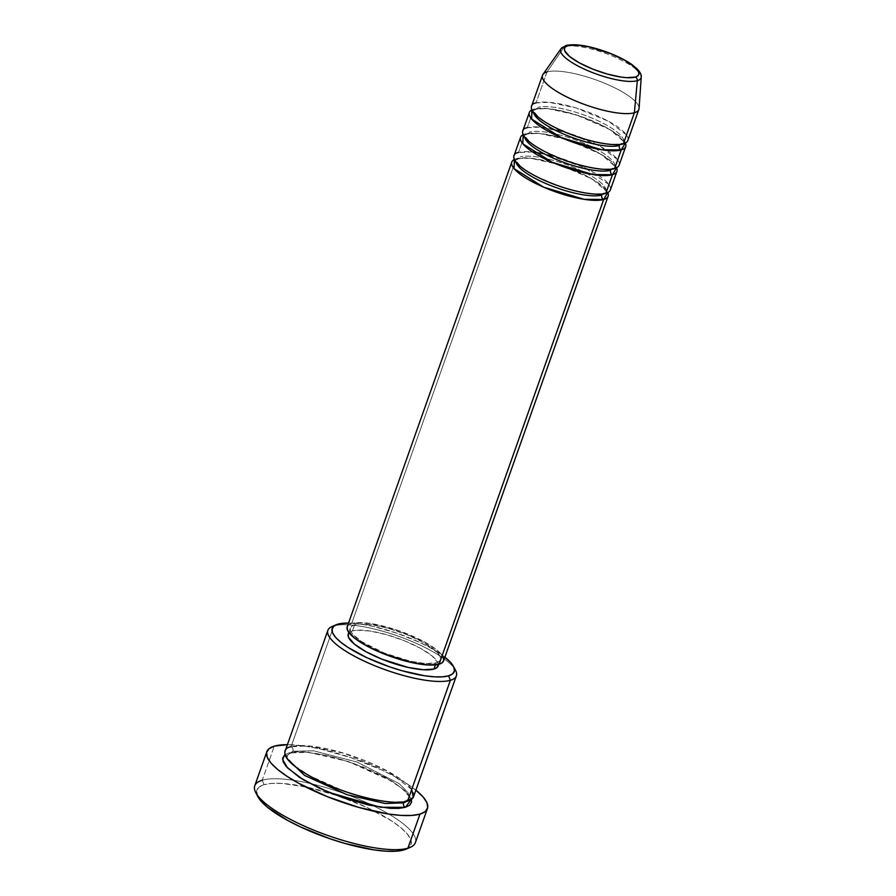 <?xml version="1.0" encoding="UTF-8"?>
<svg xmlns="http://www.w3.org/2000/svg" width="896" height="896" viewBox="0 0 896 896"><rect width="100%" height="100%" fill="white"/><g stroke="black" fill="none" stroke-linecap="round" stroke-linejoin="round"><path stroke-width="0.67" stroke-dasharray="4.48 3.36" d="M347.088 627.301L348.499 624.994L351.714 623.426L516.275 158.704L514.349 159.454A51.106 13.485 -160.5 0 1 516.275 158.704A3.405 3.091 -106.3 0 0 518.347 158.872A3.405 3.091 73.7 0 1 516.275 158.704L530.208 158.144L559.093 164.573L592.458 179.155L607.802 192.55A51.106 13.485 -160.5 0 0 566.989 167.294A51.106 13.485 -160.5 0 0 516.275 158.704L351.714 623.426A51.106 13.485 19.5 0 0 347.234 626.752M606.211 190.355A47.701 12.589 19.5 0 0 570.371 166.029A47.701 12.589 19.5 0 0 520.285 156.968A47.701 12.589 -160.5 0 1 570.371 166.029A47.701 12.589 -160.5 0 1 606.211 190.355M603.792 193.122A3.405 3.091 73.7 0 1 605.864 193.29A3.405 3.091 -106.3 0 0 603.792 193.122L606.043 191.923C607.286 192.629 605.618 190.445 601.026 185.382C597.184 182.123 591.819 178.73 584.92 175.202L565.085 166.723C543.211 159.387 527.632 156.766 518.325 158.883L516.107 160.07C514.853 159.376 516.522 161.56 521.114 166.622C524.955 169.882 530.331 173.264 537.219 176.792L557.066 185.27C578.928 192.618 594.518 195.227 603.814 193.122M608.955 184.554L584.17 167.395L544.275 153.821M532.582 151.962L518.47 152.51A51.106 13.485 19.5 0 0 513.99 155.837M527.128 134.086A3.405 3.091 73.7 0 1 525.056 133.918L538.989 133.358L567.874 139.787L601.238 154.37L616.571 167.765A51.106 13.485 -160.5 0 0 575.77 142.509A51.106 13.485 -160.5 0 0 525.056 133.918L518.47 152.51L525.056 133.918A3.405 3.091 -106.3 0 0 527.128 134.086M614.992 165.57A47.701 12.589 19.5 0 0 579.152 141.243A47.701 12.589 19.5 0 0 529.066 132.182A47.701 12.589 -160.5 0 1 579.152 141.243A47.701 12.589 -160.5 0 1 614.992 165.57M612.573 168.336A3.405 3.091 73.7 0 1 614.645 168.504A3.405 3.091 -106.3 0 0 612.573 168.336L614.813 167.138C616.056 167.843 614.387 165.659 609.806 160.597C605.965 157.338 600.589 153.944 593.701 150.416L573.854 141.949C551.992 134.602 536.402 131.981 527.106 134.098L524.877 135.296C523.634 134.59 525.302 136.774 529.894 141.837C533.736 145.096 539.101 148.49 546 152.006L565.835 160.485C587.709 167.832 603.288 170.442 612.584 168.336M617.736 159.768L599.827 146.126L567.101 132.664L540.288 127.086L527.251 127.725A51.106 13.485 19.5 0 0 522.771 131.051M535.898 109.301A3.405 3.091 73.7 0 1 533.826 109.133L547.758 108.573L576.643 115.002L610.008 129.584L625.352 142.979A51.106 13.485 -160.5 0 0 584.539 117.723A51.106 13.485 -160.5 0 0 533.826 109.133L527.251 127.725L533.826 109.133A3.405 3.091 -106.3 0 0 535.898 109.301M623.773 140.784A47.701 12.589 19.5 0 0 587.933 116.458A47.701 12.589 19.5 0 0 537.835 107.397A47.701 12.589 -160.5 0 1 587.933 116.458A47.701 12.589 -160.5 0 1 623.773 140.784M621.354 143.55A3.405 3.091 73.7 0 1 623.414 143.718A3.405 3.091 -106.3 0 0 621.354 143.55L623.594 142.352C624.837 143.058 623.168 140.874 618.587 135.811C614.734 132.552 609.37 129.158 602.47 125.63L582.635 117.163C560.762 109.816 545.182 107.195 535.886 109.312L533.658 110.51C532.414 109.805 534.083 111.989 538.664 117.051C542.506 120.31 547.882 123.704 554.781 127.221L574.616 135.699C596.49 143.046 612.069 145.656 621.365 143.55M626.517 134.982L608.608 121.341L575.882 107.878L549.069 102.301L536.021 102.939A51.106 13.485 19.5 0 0 531.541 106.266M411.723 789.466L387.845 771.266L344.21 753.323L308.459 745.886L291.066 746.749L333.861 625.923L337.87 624.176L333.861 625.923A68.152 17.987 19.5 0 0 331.968 626.584M415.363 842.643A85.187 22.478 19.5 0 0 374.136 806.198A85.187 22.478 19.5 0 0 309.747 783.395A85.187 22.478 19.5 0 0 262.237 780.226L274.31 746.144L262.237 780.226L264.062 784.683A81.782 21.582 19.5 0 0 257.858 796.611M292.88 751.206A3.405 3.091 73.7 0 1 288.87 752.942L308.202 752.27L348.454 761.566L393.21 781.883L406.269 791.851L411.387 799.4L407.938 793.621L395.035 783.048L385.683 777.482L362.947 766.875L337.814 758.285L325.539 755.171L303.912 751.912L295.4 751.878L288.87 752.942A3.405 3.091 -106.3 0 0 292.88 751.206L313.622 750.837L357.101 762.07L399.112 783.586L408.038 792.602L409.259 798.638L408.038 792.602L399.112 783.586L357.101 762.07L313.622 750.837L292.88 751.206A3.405 3.091 -106.3 0 0 291.066 746.749A3.405 3.091 73.7 0 1 292.88 751.206L287.213 755.418L292.88 751.206M407.165 801.237L409.259 798.638L407.165 801.237M404.163 801.853A3.405 3.091 73.7 0 1 407.59 801.125A3.405 3.091 -106.3 0 0 404.163 801.853M523.118 134.669A51.106 13.485 -160.5 0 1 525.056 133.918L523.118 134.669M348.107 634.592L349.429 632.453L352.43 630.974L354.626 624.781A47.701 12.589 -160.5 0 1 407.4 634.906A47.701 12.589 -160.5 0 1 440.373 659.736A47.701 12.589 -160.5 0 1 436.195 662.838L435.467 664.888L436.195 662.838A47.701 12.589 -160.5 0 1 383.421 652.714A47.701 12.589 -160.5 0 1 350.448 627.883A47.701 12.589 -160.5 0 1 354.626 624.781L352.43 630.974A47.701 12.589 19.5 0 0 348.253 634.088M455.549 670.354A68.152 17.987 19.5 0 0 400.49 637A68.152 17.987 19.5 0 0 333.861 625.923L291.066 746.749A68.152 17.987 19.5 0 0 285.096 751.184M257.813 796.533L256.648 790.888L258.91 787.203L264.062 784.683L262.237 780.226A85.187 22.478 19.5 0 0 254.766 785.77M639.072 108.438A51.106 13.485 19.5 0 0 601.81 82.118A51.106 13.485 19.5 0 0 546.997 71.96L536.021 102.939L546.997 71.96L564.379 46.648L546.997 71.96A51.106 13.485 19.5 0 0 542.976 74.402M531.899 109.883A51.106 13.485 -160.5 0 1 533.826 109.133L531.899 109.883M619.125 165.178A51.106 13.485 19.5 0 0 583.789 138.578A51.106 13.485 19.5 0 0 527.251 127.725M627.906 140.392A51.106 13.485 19.5 0 0 592.558 113.792A51.106 13.485 19.5 0 0 536.021 102.939M546.997 71.96A51.106 13.485 -160.5 0 1 603.534 82.813A51.106 13.485 -160.5 0 1 638.87 109.413M640.976 75.432A42.661 11.256 19.5 0 0 607.51 54.118A42.661 11.256 19.5 0 0 564.379 46.648A42.661 11.256 -160.5 0 1 610.131 55.126A42.661 11.256 -160.5 0 1 641.234 77.09M406.146 849.128A81.782 21.582 19.5 0 0 346.674 798.974A81.782 21.582 19.5 0 0 335.642 795.066A81.782 21.582 19.5 0 0 264.062 784.683L271.891 783.406L282.106 783.44L308.056 787.36L337.938 795.838L367.226 807.587L391.451 820.814L400.467 827.344L406.93 833.504L410.581 839.037L411.298 843.73L409.035 847.403L406.28 849.072M416.405 790.586L407.008 783.776L395.326 776.832L381.774 770L351.277 757.77L320.141 748.933L305.827 746.245L287.403 744.666A85.187 22.478 -160.5 0 1 415.878 790.16M284.592 755.048L288.87 752.942L285.074 754.667M413.571 796.678A68.152 17.987 19.5 0 0 366.453 761.208A68.152 17.987 19.5 0 0 291.066 746.749M333.861 625.923A68.152 17.987 -160.5 0 1 397.622 635.981A68.152 17.987 -160.5 0 1 454.25 668.27M444.898 657.182L429.834 647.494L419.541 642.309L396.357 633.013L372.691 626.304L361.816 624.254L348.533 623.067A64.736 17.08 -160.5 0 1 444.898 657.182M438.178 665.93A47.701 12.589 19.5 0 0 405.205 641.099A47.701 12.589 19.5 0 0 352.43 630.974L357 630.235L370.082 631.03L386.691 634.715L404.286 640.73L420.202 648.155L432.006 655.861L437.909 662.682L438.2 665.896M443.733 660.33L443.598 660.834A51.106 13.485 19.5 0 0 408.251 634.267A51.106 13.485 19.5 0 0 351.714 623.426L356.608 622.63L370.619 623.482L397.891 630.392L424.323 641.827L436.968 650.093L443.296 657.395M354.626 624.781L351.624 626.248L350.302 628.398L350.717 631.142L352.856 634.368L361.883 641.771L384.339 653.083L410.536 661.282L425.667 663.566L436.195 662.838L439.197 661.371L440.518 659.221L440.104 656.488L434.202 649.667L422.397 641.962L406.482 634.536L388.886 628.522L372.277 624.837L359.195 624.042L354.626 624.781M610.344 189.963A51.106 13.485 19.5 0 0 575.008 163.363A51.106 13.485 19.5 0 0 518.47 152.51M287.202 758.766L287.213 755.418L287.202 758.766M262.237 780.226A85.187 22.478 -160.5 0 1 309.747 783.395A85.187 22.478 -160.5 0 1 374.136 806.198A85.187 22.478 -160.5 0 1 410.256 847.358M539.907 120.635A47.701 12.589 -160.5 0 1 533.478 112.067M531.126 145.41A47.701 12.589 -160.5 0 1 524.709 136.853M522.357 170.195A47.701 12.589 -160.5 0 1 515.928 161.638M290.931 753.11C303.878 750.232 325.069 753.794 354.502 763.795L386.691 778.232L401.318 787.898C408.688 795.39 411.331 798.974 409.259 798.638L405.541 800.946C392.594 803.835 371.403 800.274 341.97 790.272L309.781 775.824L295.142 766.158C287.784 758.666 285.13 755.093 287.213 755.418L290.931 753.11M348.824 632.453L350.448 627.883M438.76 664.294L440.373 659.736"/><path stroke-width="1.34" d="M635.32 77.078A39.368 10.382 -160.5 0 1 585.659 66.046A39.368 10.382 -160.5 0 1 568.008 45.662A3.405 3.091 -106.3 0 0 565.958 45.494A3.405 3.091 73.7 0 1 568.008 45.662L576.699 45.069L589.187 46.95L610.803 53.715L623.93 59.842L633.674 66.203L638.546 71.826L638.882 74.088L637.795 75.858L635.32 77.078L626.629 77.672L620.749 77.034L607.051 73.987L592.525 69.026L579.398 62.899L569.654 56.538L564.782 50.915L564.446 48.653L565.533 46.883L568.008 45.662A39.368 10.382 -160.5 0 1 617.669 56.694A39.368 10.382 -160.5 0 1 635.32 77.078A3.405 3.091 73.7 0 1 637.325 80.685A3.405 3.091 -106.3 0 0 635.32 77.078M560.538 49.795A42.661 11.256 19.5 0 0 590.8 71.904A42.661 11.256 19.5 0 0 637.325 80.685A42.661 11.256 -160.5 0 1 588.717 71.042A42.661 11.256 -160.5 0 1 561.019 48.686A42.661 11.256 -160.5 0 1 564.379 46.648M443.296 657.395L443.733 660.33L442.322 662.626L439.107 664.205L603.669 199.483A51.106 13.485 -160.5 0 1 547.131 188.642A51.106 13.485 -160.5 0 1 511.795 162.042L347.234 626.752A51.106 13.485 19.5 0 0 382.57 653.352A51.106 13.485 19.5 0 0 439.107 664.205A51.106 13.485 19.5 0 0 443.587 660.867L608.149 196.157A51.106 13.485 -160.5 0 0 607.802 192.55L603.669 199.483A3.405 3.091 73.7 0 1 601.854 195.026A47.701 12.589 -160.5 0 1 563.259 189.997A47.701 12.589 -160.5 0 1 522.357 170.195M518.47 152.51C510.63 153.474 509.32 163.8 541.386 178.976C574.011 193.984 601.541 195.888 605.864 193.29L612.45 174.709L605.864 193.29A51.106 13.485 19.5 0 0 610.344 189.963L616.93 171.371A51.106 13.485 -160.5 0 0 616.571 167.765L612.45 174.709A51.106 13.485 -160.5 0 1 555.912 163.856A51.106 13.485 -160.5 0 1 520.576 137.256L513.99 155.837A51.106 13.485 19.5 0 0 549.326 182.437A51.106 13.485 19.5 0 0 605.864 193.29L608.955 184.554M544.275 153.821L532.582 151.962M616.93 171.371A51.106 13.485 -160.5 0 1 612.45 174.709A3.405 3.091 73.7 0 1 610.635 170.251A47.701 12.589 -160.5 0 1 572.029 165.211A47.701 12.589 -160.5 0 1 531.126 145.41M527.251 127.725C519.411 128.688 518.101 139.014 550.155 154.19C582.792 169.198 610.322 171.102 614.645 168.504L621.23 149.923L614.645 168.504A51.106 13.485 19.5 0 0 619.125 165.178L625.71 146.586A51.106 13.485 -160.5 0 0 625.352 142.979L621.23 149.923A51.106 13.485 -160.5 0 1 564.682 139.07A51.106 13.485 -160.5 0 1 529.346 112.47L522.771 131.051A51.106 13.485 19.5 0 0 558.107 157.662A51.106 13.485 19.5 0 0 614.645 168.504L617.736 159.768M625.71 146.586A51.106 13.485 -160.5 0 1 621.23 149.923A3.405 3.091 73.7 0 1 619.405 145.466A47.701 12.589 -160.5 0 1 580.81 140.426A47.701 12.589 -160.5 0 1 539.907 120.635M536.021 102.939C528.192 103.902 526.882 114.229 558.936 129.405C591.562 144.413 619.091 146.317 623.414 143.718A51.106 13.485 19.5 0 0 627.906 140.392L638.87 109.413A51.106 13.485 -160.5 0 1 634.39 112.739L623.414 143.718L634.39 112.739A51.106 13.485 19.5 0 0 639.072 108.438L641.234 77.09C641.648 75.23 640.45 72.643 637.627 69.339L631.736 64.4C624.792 59.64 616 55.35 605.338 51.52C588.179 45.55 575.053 43.546 565.958 45.494L561.019 48.686L542.976 74.402A51.106 13.485 19.5 0 0 576.15 101.192A51.106 13.485 19.5 0 0 634.39 112.739A51.106 13.485 -160.5 0 1 577.853 101.886A51.106 13.485 -160.5 0 1 542.517 75.286L531.541 106.266A51.106 13.485 19.5 0 0 566.877 132.877A51.106 13.485 19.5 0 0 623.414 143.718L626.517 134.982M336.078 624.814L331.968 626.584A68.152 17.987 19.5 0 0 366.576 662.2A68.152 17.987 19.5 0 0 450.386 680.299L448.571 675.842A64.736 17.08 -160.5 0 1 368.95 658.65A64.736 17.08 -160.5 0 1 336.078 624.814A64.736 17.08 -160.5 0 1 337.87 624.176L333.794 626.181L332.002 629.093L332.573 632.811L335.462 637.19L340.57 642.062L347.715 647.237L366.89 657.709L390.074 667.005L402.08 670.757L424.614 675.763L434.28 676.816L442.366 676.838L448.571 675.842L452.637 673.837L454.429 670.925L453.869 667.206L450.968 662.827L444.898 657.182A64.736 17.08 -160.5 0 1 453.477 666.389A64.736 17.08 -160.5 0 1 448.571 675.842L450.386 680.299A68.152 17.987 -160.5 0 1 374.998 665.829A68.152 17.987 -160.5 0 1 327.88 630.358A68.152 17.987 -160.5 0 1 333.861 625.923M255.786 792.658L257.858 796.611A81.782 21.582 19.5 0 0 323.938 836.629A81.782 21.582 19.5 0 0 403.894 849.934L407.904 848.187A85.187 22.478 -160.5 0 1 324.61 834.333A85.187 22.478 -160.5 0 1 255.786 792.658A85.187 22.478 -160.5 0 1 262.237 780.226M411.387 799.4L405.406 807.318A3.405 3.091 73.7 0 1 403.581 802.861L407.165 801.237L403.581 802.861A3.405 3.091 73.7 0 1 404.163 801.853A3.405 3.091 -106.3 0 0 403.581 802.861L385.246 803.499L347.054 794.685L304.539 775.41L287.202 758.766L304.539 775.41L347.054 794.685L385.246 803.499L403.581 802.861A3.405 3.091 -106.3 0 0 405.406 807.318L398.877 808.371L390.365 808.349L368.738 805.078L343.829 798.011L319.424 788.234L299.242 777.213L286.339 766.629L283.293 762.026L282.699 758.106L284.592 755.048L282.643 759.528L287.549 767.939L303.229 779.699L328.698 792.31L380.542 807.285L405.406 807.318L409.685 805.213L411.566 802.144L411.387 799.389M327.88 630.358L285.096 751.184A68.152 17.987 19.5 0 0 332.214 786.654A68.152 17.987 19.5 0 0 407.59 801.125L413.246 797.406L411.723 789.466M520.576 137.256A51.106 13.485 -160.5 0 1 523.118 134.669L522.861 143.842L552.406 162.378L592.906 174.541L612.45 174.709A3.405 3.091 -106.3 0 1 610.635 170.251A47.701 12.589 19.5 0 1 561.232 161.448A47.701 12.589 19.5 0 1 524.765 137.29M511.795 162.042A51.106 13.485 -160.5 0 1 514.349 159.454L514.08 168.627L543.626 187.163L584.136 199.326L603.669 199.483L439.107 664.205L427.829 664.978L411.611 662.525L383.544 653.744L366.498 645.792L353.853 637.538L347.525 630.235L347.245 626.707M348.824 632.453L348.253 634.088A47.701 12.589 19.5 0 0 381.237 658.907A47.701 12.589 19.5 0 0 434 669.043L435.467 664.888L434 669.043L423.472 669.76L408.341 667.475L382.144 659.277L366.229 651.851L354.424 644.146L348.533 637.336L348.264 634.043M291.066 746.749C280.616 748.026 278.869 761.802 321.619 782.029C365.12 802.043 401.834 804.586 407.59 801.125L450.386 680.299L407.59 801.125A68.152 17.987 19.5 0 0 413.571 796.678L456.355 675.853A68.152 17.987 -160.5 0 1 450.386 680.299A68.152 17.987 19.5 0 0 455.549 670.354L453.477 666.389M266.84 751.688L254.766 785.77A85.187 22.478 19.5 0 0 313.667 830.11A85.187 22.478 19.5 0 0 407.904 848.187L419.966 814.117A85.187 22.478 -160.5 0 1 325.741 796.029A85.187 22.478 -160.5 0 1 266.84 751.688A85.187 22.478 -160.5 0 1 274.31 746.144A85.187 22.478 -160.5 0 1 287.403 744.666L274.31 746.144L268.946 748.776L266.594 752.606L267.333 757.501L271.141 763.258L277.872 769.664L287.258 776.474L298.95 783.429L327.376 796.69L358.792 807.43L388.45 814.016L401.162 815.405L411.813 815.438L419.966 814.117L407.904 848.187A85.187 22.478 19.5 0 0 415.363 842.643L427.437 808.562A85.187 22.478 -160.5 0 1 419.966 814.117L425.331 811.485L427.683 807.654L426.944 802.76L423.136 797.003L415.878 790.16A85.187 22.478 -160.5 0 1 427.437 808.562M634.39 112.739L637.325 80.685L634.39 112.739M542.517 75.286A51.106 13.485 -160.5 0 1 546.997 71.96M529.346 112.47A51.106 13.485 -160.5 0 1 531.899 109.883L531.63 119.056L561.187 137.603L601.686 149.766L621.23 149.923A3.405 3.091 -106.3 0 1 619.405 145.466A47.701 12.589 19.5 0 1 570.013 136.674A47.701 12.589 19.5 0 1 533.546 112.504M641.234 77.09A42.661 11.256 -160.5 0 1 637.325 80.685A42.661 11.256 19.5 0 0 640.976 75.432M406.28 849.072L396.054 851.2L385.84 851.166L373.632 849.834L345.162 843.517L330.008 838.768L300.72 827.03L287.717 820.478L267.478 807.262L261.016 801.114L257.365 795.581M454.25 668.27A68.152 17.987 -160.5 0 1 456.355 675.853M348.533 623.067L337.87 624.176A64.736 17.08 -160.5 0 1 348.533 623.067M438.368 664.395L437.002 667.565L434 669.043A47.701 12.589 19.5 0 0 438.178 665.93L438.76 664.294M608.149 196.157A51.106 13.485 -160.5 0 1 603.669 199.483A3.405 3.091 -106.3 0 1 601.854 195.026A47.701 12.589 19.5 0 1 552.462 186.234A47.701 12.589 19.5 0 1 515.995 162.075M410.256 847.358A85.187 22.478 -160.5 0 1 407.904 848.187L403.894 849.934A81.782 21.582 19.5 0 0 406.146 849.128L410.256 847.358"/></g></svg>

